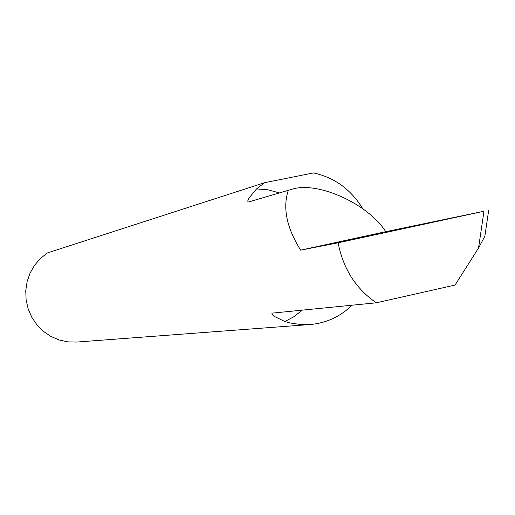 <?xml version="1.0" encoding="UTF-8"?>
<svg xmlns="http://www.w3.org/2000/svg" width="515" height="515" viewBox="0 0 515 515"><rect width="100%" height="100%" fill="white"/><g stroke="black" fill="none" stroke-linecap="round" stroke-linejoin="round"><path stroke-width="0.77" d="M486.257 226.735L484.866 236.185L478.538 248.043L455.054 285.065L376.298 302.801L272.371 313.114C271.418 313.584 272.01 314.646 274.147 316.313L284.898 321.534L290.235 322.995L301.082 324.579L310.146 324.521C326.304 323.098 340.267 316.661 352.035 305.208M362.74 208.71C350.934 189.411 334.505 177.488 313.468 172.937L264.549 182.709L256.509 188.934L248.861 198.204C247.554 200.721 247.496 201.97 248.674 201.951L292.636 189.044C318.27 181.422 367.871 203.618 385.741 231.679L483.971 211.24L338.13 242.797L300.618 250.148C286.565 227.649 282.484 207.635 288.374 190.093M376.298 302.801C355.865 288.735 343.144 268.733 338.13 242.797M264.549 182.709L47.425 252.923L40.415 258.459L34.55 265.276L30.05 273.124L27.076 281.737L25.75 290.788L26.117 299.962L28.171 308.916L31.833 317.324L36.964 324.881L43.382 331.319L50.85 336.404L59.09 339.964L67.8 341.863L76.671 342.063L310.146 324.521M385.741 231.679L300.618 250.148M256.509 188.934L267.987 189.816L279.169 192.842M302.337 310.133L294.078 316.596L284.898 321.534M478.538 248.043L483.971 211.24M484.866 236.185L488.703 210.191"/></g></svg>
